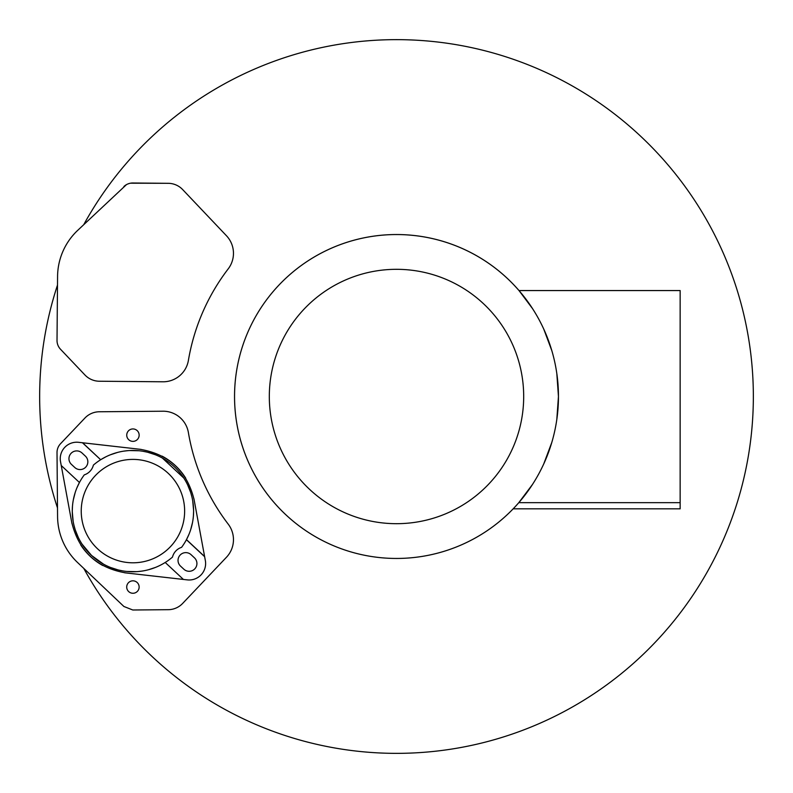 <?xml version="1.0" encoding="UTF-8"?>
<svg xmlns="http://www.w3.org/2000/svg" width="793" height="793" viewBox="0 0 793 793"><rect width="100%" height="100%" fill="white"/><g stroke="black" fill="none" stroke-linecap="round" stroke-linejoin="round"><path stroke-width="1.19" d="M124.541 572.754A62.221 62.221 0 0 0 125.928 572.923C96.805 567.947 78.745 551.105 71.757 522.409A62.221 62.221 0 0 0 72.024 523.776M80.767 545.009A62.221 62.221 0 0 0 102.753 565.508M125.928 572.923L183.262 579.425L125.928 572.923M183.421 579.445L165.212 562.465L183.421 579.445L187.287 579.881A16.475 16.475 0 0 0 205.347 560.522L204.634 556.696L186.424 539.716L189.031 534.204M186.474 539.627L204.604 556.537L194.116 499.798A62.221 62.221 0 0 0 193.908 498.688M141.065 449.413A62.221 62.221 0 0 0 139.945 449.274C169.068 454.26 187.118 471.092 194.116 499.798L204.634 556.696M185.721 478.159A62.221 62.221 0 0 0 162.109 456.144M61.239 465.511L79.439 482.491L61.239 465.511L60.526 461.675A16.475 16.475 0 0 1 78.576 442.316L139.945 449.274L82.611 442.772L100.661 459.732L82.452 442.762M61.269 465.669L71.747 522.409L61.269 465.669M162.922 411.22A25.594 25.594 0 0 1 163.14 411.21A25.594 25.594 0 0 1 188.387 432.552A207.726 207.726 0 0 0 228.206 524.123A25.594 25.594 0 0 1 226.431 557.291L182.658 603.423A20.112 20.112 0 0 1 168.255 609.688L132.788 609.995L123.906 606.486L77.526 562.475A64.025 64.025 0 0 1 57.572 516.59L57.017 452.654A12.787 12.787 0 0 1 60.526 443.733L84.92 418.04A20.112 20.112 0 0 1 99.333 411.765L162.922 411.22L99.333 411.765M135.415 592.748A6.225 6.225 0 0 0 132.937 580.823A6.225 6.225 0 0 0 126.84 588.317A6.225 6.225 0 0 0 135.415 592.748A6.225 6.225 0 0 1 132.937 593.263M130.458 429.449A6.225 6.225 0 0 0 132.937 441.374A6.225 6.225 0 0 0 139.023 433.89A6.225 6.225 0 0 0 130.458 429.449M57.502 507.946A356.85 356.85 0 0 1 57.502 285.054M126.444 184.64L77.526 230.525A64.025 64.025 0 0 0 57.572 276.41L57.017 340.346A12.787 12.787 0 0 0 60.526 349.267L84.92 374.96A20.112 20.112 0 0 0 99.333 381.235L162.922 381.79A25.594 25.594 0 0 0 188.387 360.448A207.726 207.726 0 0 1 228.206 268.877A25.594 25.594 0 0 0 226.431 235.709L182.658 189.577A20.112 20.112 0 0 0 168.255 183.312L130.508 183.193M129.358 183.451L127.742 184.006M83.79 224.578A356.85 356.85 0 0 1 753.35 396.5A356.85 356.85 0 0 1 83.79 568.422M514.122 507.827A161.95 161.95 0 0 0 532.519 484.414L518.81 502.653C511.336 510.89 511.336 510.89 518.81 502.653L680.146 502.653L680.146 290.565L519.009 290.565L532.618 308.735A161.95 161.95 0 0 0 234.55 396.5A161.95 161.95 0 0 0 396.5 558.45A161.95 161.95 0 0 0 558.45 396.5L556.805 419.586A161.95 161.95 0 0 0 556.815 373.473L558.45 396.5A161.95 161.95 0 0 0 396.5 234.55A161.95 161.95 0 0 0 336.381 546.883A161.95 161.95 0 0 0 513.824 508.144M551.859 350.754A161.95 161.95 0 0 0 543.72 329.006L551.859 350.754M543.671 464.113A161.95 161.95 0 0 0 551.829 442.345L543.671 464.113M99.333 381.235L162.922 381.78M168.255 183.312L132.818 183.005A12.787 12.787 0 0 0 123.906 186.514M680.146 502.653L680.146 508.838L513.17 508.838L513.884 508.075M269.313 396.5A127.187 127.187 0 0 0 396.5 523.687A127.187 127.187 0 0 0 523.687 396.5A127.187 127.187 0 0 0 396.5 269.313A127.187 127.187 0 0 0 269.313 396.5M130.458 581.338A6.225 6.225 0 0 1 132.937 580.823M82.026 452.991L85.376 456.114A7.781 7.781 0 0 1 85.753 467.107A7.781 7.781 0 0 1 74.77 467.493L71.42 464.371A7.781 7.781 0 0 1 71.033 453.378A7.781 7.781 0 0 1 82.026 452.991M190.657 529.774L192.54 522.379M193.393 516.094L193.601 511.475M193.601 510.504L192.709 500.72M191.886 496.795L190.716 492.622M190.598 492.245L187.574 484.741M183.798 478.04L162.367 458.057M155.428 454.756L147.726 452.268M147.339 452.169L143.097 451.296M139.122 450.751L129.299 450.543M128.337 450.612L123.738 451.138M117.533 452.426L110.286 454.825M105.975 456.758L101.177 459.415M172.477 557.112A60.665 60.665 0 0 1 84.286 474.868A13.729 13.729 0 0 0 93.396 465.094A60.665 60.665 0 0 1 181.587 547.339A13.729 13.729 0 0 0 172.477 557.112A13.729 13.729 0 0 1 175.768 551.036M191.103 554.713A7.781 7.781 0 0 0 180.11 555.1A7.781 7.781 0 0 0 180.497 566.083L183.847 569.205A7.781 7.781 0 0 0 194.84 568.819A7.781 7.781 0 0 0 194.454 557.836L191.103 554.713M79.399 482.57L76.842 488.002M75.216 492.433L73.333 499.828M72.48 506.112L72.272 510.732M72.272 511.693L73.164 521.487M73.987 525.412L75.157 529.575M75.276 529.962L78.299 537.466M82.075 544.157L91.562 555.467L103.506 564.15M110.445 567.441L118.147 569.939M118.534 570.028L122.776 570.91M126.751 571.446L136.574 571.654M137.536 571.594L142.135 571.069M148.341 569.78L155.587 567.382M170.743 546.357A51.694 51.694 0 0 0 168.195 473.292A51.694 51.694 0 0 0 95.13 475.84A51.694 51.694 0 0 0 97.678 548.915A51.694 51.694 0 0 0 170.743 546.357"/></g></svg>
